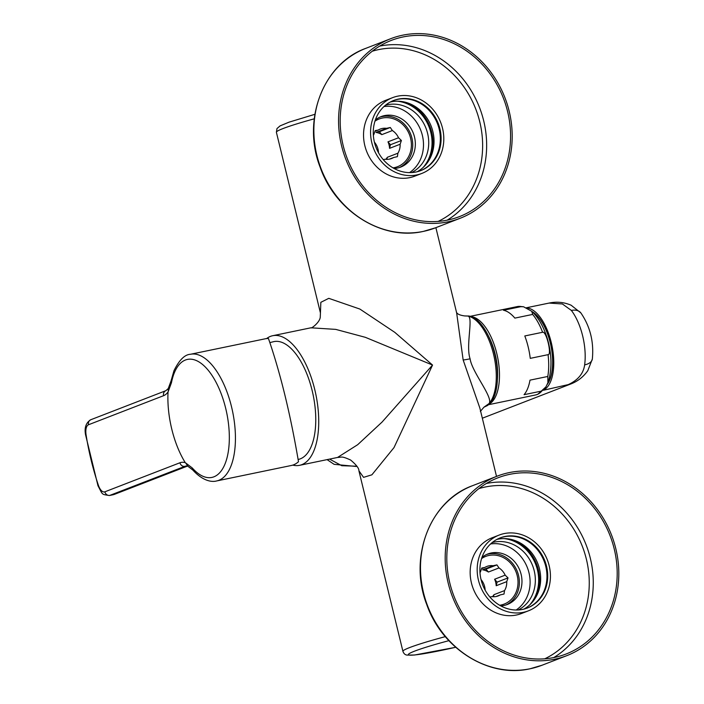 <?xml version="1.0" encoding="UTF-8"?>
<svg xmlns="http://www.w3.org/2000/svg" width="704" height="704" viewBox="0 0 704 704"><rect width="100%" height="100%" fill="white"/><g stroke="black" fill="none" stroke-linecap="round" stroke-linejoin="round"><path stroke-width="1.06" d="M455.69 647.293L414.594 655.01L407.141 655.098C405.178 654.931 403.77 653.673 402.917 651.323L358.908 470.8L363.554 477.356L371.897 474.813L394.011 447.586L432.546 365.059L394.812 332.358L359.867 309.056L328.768 298.338L320.848 302.315L320.285 316.606C320.426 322.018 310.966 329.041 310.913 327.8L272.721 335.711A66.185 30.334 -101.7 0 0 266.587 338.589M456.641 312.858L463.153 359.964L479.855 408.056L496.522 476.414M456.35 311.872C456.861 313.896 459.642 315.251 464.684 315.929L467.755 316.061C473.818 316.527 465.476 345.717 470.105 358.811C471.909 372.073 493.601 397.69 489.078 403.533L483.956 407.185L480.348 411.4M483.956 407.185L487.564 405.478L490.301 403.031A46.367 21.252 -101.7 0 0 494.701 353.848A46.367 21.252 -101.7 0 0 469.198 316.061A46.367 21.252 -101.7 0 0 469.093 316.043A4.514 3.942 99.8 0 0 469.066 316.043A4.514 3.942 99.8 0 0 467.755 316.061A46.631 21.366 78.3 0 1 493.478 353.971A46.631 21.366 78.3 0 1 489.078 403.533A4.514 3.793 -138.6 0 0 490.301 403.031M292.776 465.115A66.185 30.334 -101.7 0 0 299.552 465.326A66.185 30.334 -101.7 0 0 314.732 389.453A66.185 30.334 -101.7 0 0 272.721 335.711M337.542 457.459L357.711 444.682L382.034 422.092L432.546 365.059L365.376 337.33L335.729 329.384L310.913 327.8M298.267 459.448L298.329 459.43A60.166 27.579 78.3 0 0 300.353 458.832A60.166 27.579 -101.7 0 0 312.655 392.691A60.166 27.579 -101.7 0 0 273.935 341.598L270.204 342.522M268.462 338.536A64.68 29.647 -101.7 0 0 265.17 338.809L190.467 354.27A64.68 29.647 78.3 0 1 232.091 409.191A64.68 29.647 78.3 0 1 218.865 480.295A64.68 29.647 78.3 0 1 216.691 480.938L291.394 465.476A64.68 29.647 -101.7 0 0 293.559 464.834A64.68 29.647 -101.7 0 0 298.496 461.727C290.47 414.366 280.456 373.296 268.462 338.536M168.212 391.574L168.045 391.934A64.68 29.647 -101.7 0 0 185.302 462.722A34.593 15.858 -101.7 0 0 179.934 462.766L104.861 491.814A10.525 4.822 78.3 0 1 98.34 485.153A4.514 1.012 -18.5 0 0 97.988 485.778L85.554 434.764C84.242 427.68 85.994 422.673 90.807 419.725L165.88 390.676L168.274 388.529L168.212 391.574L171.468 382.659A60.254 27.614 78.3 0 1 185.416 360.017A60.254 27.614 78.3 0 1 225.694 408.346A60.254 27.614 78.3 0 1 213.893 476.828A60.254 27.614 78.3 0 1 192.262 467.949L185.645 462.924L187.827 466.198L185.935 466.022A30.078 13.79 -101.7 0 0 184.932 466.321L186.639 465.969M179.934 462.766A4.514 3.995 -111.2 0 0 184.932 466.321L109.85 495.378L113.784 494.56A4.514 3.995 68.8 0 0 114.338 494.393L113.274 494.71A15.039 6.89 -101.7 0 0 113.784 494.56L187.449 466.092M185.794 466.69A4.514 3.995 68.8 0 0 186.358 466.523L187.51 466.101M356.954 466.277L356.127 466.462L356.963 466.294M356.902 466.206L341.783 465.714L329.569 459.114M543.462 390.254L570.53 384.085L482.328 418.22M543.805 389.866A42.117 19.298 -101.7 0 0 551.901 345.338A42.117 19.298 -101.7 0 0 526.706 307.991M566.544 385.352C577.35 380.899 583.387 374.07 584.646 364.874A42.117 19.298 -101.7 0 0 571.375 310.438L562.399 303.97L549.094 303.072L526.302 307.789M532.101 311.617A40.014 18.339 78.3 0 1 550.317 342.716A40.014 18.339 78.3 0 1 547.175 384.472M532.514 311.995A39.855 18.269 78.3 0 1 550.915 345.708A39.855 18.269 78.3 0 1 547.404 383.953M488.294 335.729A41.36 18.955 78.3 0 1 497.402 379.729M471.293 316.642A45.126 20.68 78.3 0 1 497.508 356.734A45.126 20.68 78.3 0 1 489.403 403.973M541.878 391.01L524.066 394.689A45.126 20.68 -101.7 0 0 529.989 380.151L547.791 376.464L547.906 382.774L545.908 386.901L541.878 391.01A45.126 20.68 78.3 0 1 537.143 394.504A45.126 20.68 78.3 0 1 535.63 394.953L488.62 404.686M548.055 354.666L530.253 358.354A45.126 20.68 -101.7 0 0 524.797 335.958L542.599 332.27C546.445 330.748 552.094 355.3 548.055 354.666A45.126 20.68 78.3 0 1 547.791 376.464M532.664 314.424L514.862 318.111A45.126 20.68 -101.7 0 0 503.492 310.262L521.294 306.574L523.556 306.768L531.749 311.3L532.664 314.424A45.126 20.68 78.3 0 1 542.599 332.27M481.58 558.589A25.573 22.66 -111.2 0 1 517.211 575.634A25.573 22.66 -111.2 0 1 499.638 605.255M479.987 572.695A15.796 13.992 -111.2 0 1 480.515 571.762L481.8 568.014L484.774 567.468A15.796 13.992 -111.2 0 1 486.816 566.456A15.796 13.992 -111.2 0 1 488.787 565.875A15.796 13.992 -111.2 0 1 493.152 565.734L496.918 564.89L498.995 567.934A15.796 13.992 -111.2 0 1 505.164 575.15L508.024 577.905L506.739 581.645L496.188 585.737L497.077 582.138L494.604 579.242A15.796 13.992 -111.2 0 1 496.188 585.737M484.774 567.468L481.545 568.718M493.152 565.734L482.601 569.818A15.796 13.992 -111.2 0 1 488.435 572.026L485.962 569.122L482.601 569.818M496.918 564.89L485.962 569.122M506.739 581.645A15.796 13.992 -111.2 0 1 504.522 590.603L504.02 594.044L500.262 594.898A15.796 13.992 -111.2 0 1 498.221 595.91A15.796 13.992 -111.2 0 1 496.25 596.49A15.796 13.992 -111.2 0 1 491.885 596.631L489.878 597.001M485.144 590.146A15.796 13.992 68.8 0 0 481.026 579.515M498.995 567.934L488.435 572.026M505.164 575.15L494.604 579.242M504.522 590.603L493.962 594.686A15.796 13.992 -111.2 0 1 492.457 596.693M500.262 594.898L496.021 596.534M493.451 596.754L493.962 594.686M508.024 577.905L497.077 582.138M374.95 121.194A25.573 22.66 -111.2 0 1 410.59 138.239A25.573 22.66 -111.2 0 1 393.008 167.869M373.366 135.3A15.796 13.992 -111.2 0 1 373.894 134.367L375.179 130.618L378.145 130.082A15.796 13.992 -111.2 0 1 380.195 129.061A15.796 13.992 -111.2 0 1 382.166 128.48A15.796 13.992 -111.2 0 1 386.531 128.339L390.289 127.494L392.374 130.548A15.796 13.992 -111.2 0 1 398.534 137.764L401.403 140.51L400.118 144.258L389.558 148.342L390.447 144.742L387.974 141.847A15.796 13.992 -111.2 0 1 389.558 148.342M378.145 130.082L374.924 131.322M386.531 128.339L375.971 132.431A15.796 13.992 -111.2 0 1 381.814 134.631L379.342 131.727L375.971 132.431M390.289 127.494L379.342 131.727M400.118 144.258A15.796 13.992 -111.2 0 1 397.901 153.208L397.399 156.649L393.642 157.502A15.796 13.992 -111.2 0 1 391.591 158.514A15.796 13.992 -111.2 0 1 389.629 159.095A15.796 13.992 -111.2 0 1 385.255 159.236L383.249 159.606M378.514 152.75A15.796 13.992 68.8 0 0 374.405 142.129M392.374 130.548L381.814 134.631M398.534 137.764L387.974 141.847M397.901 153.208L387.341 157.291A15.796 13.992 -111.2 0 1 385.827 159.306M393.642 157.502L389.4 159.139M386.83 159.359L387.341 157.291M401.403 140.51L390.447 144.742M514.483 540.382A40.163 35.587 -111.2 0 1 536.228 596.57M505.402 538.63A39.257 34.786 -111.2 0 1 535.85 564.414A39.257 34.786 -111.2 0 1 530.693 603.979M492.131 542.599A36.247 32.12 -111.2 0 1 494.094 542.124A36.247 32.12 -111.2 0 1 533.007 566.729A36.247 32.12 -111.2 0 1 518.206 609.972M529.681 604.938A39.107 34.654 68.8 0 0 535.726 564.458A39.107 34.654 68.8 0 0 504.011 538.595M429.598 159.183A40.163 35.587 68.8 0 0 407.854 102.986M398.781 101.235A39.257 34.786 -111.2 0 1 429.229 127.019A39.257 34.786 -111.2 0 1 424.063 166.584M385.51 105.204A36.247 32.12 -111.2 0 1 387.464 104.729A36.247 32.12 -111.2 0 1 426.386 129.334A36.247 32.12 -111.2 0 1 411.576 172.586M423.06 167.543A39.107 34.654 68.8 0 0 429.106 127.072A39.107 34.654 68.8 0 0 397.382 101.209M554.752 659.217A96.263 85.307 68.8 0 0 566.746 655.679A96.263 85.307 68.8 0 0 613.888 541.772A96.263 85.307 68.8 0 0 509.256 472.595A96.263 85.307 -111.2 0 0 497.262 476.124A96.263 85.307 -111.2 0 0 450.111 590.031A96.263 85.307 -111.2 0 0 554.752 659.217M554.321 657.466A94.459 83.706 -111.2 0 1 451.642 589.582A94.459 83.706 -111.2 0 1 497.913 477.814A94.459 83.706 -111.2 0 1 509.678 474.346A94.459 83.706 68.8 0 1 612.357 542.221A94.459 83.706 68.8 0 1 566.095 653.998A94.459 83.706 68.8 0 1 554.321 657.466M528.458 610.817L521.444 613.536A40.612 35.992 68.8 0 1 516.384 615.023A40.612 35.992 -111.2 0 1 472.234 585.842A40.612 35.992 -111.2 0 1 492.131 537.786L499.145 535.066A40.612 35.992 -111.2 0 1 504.205 533.579A40.612 35.992 68.8 0 1 548.354 562.769A40.612 35.992 68.8 0 1 528.458 610.817A40.612 35.992 68.8 0 1 523.398 612.313A40.612 35.992 -111.2 0 1 479.257 583.123A40.612 35.992 -111.2 0 1 499.145 535.066M522.694 609.391A37.602 33.326 -111.2 0 1 481.818 582.366A37.602 33.326 -111.2 0 1 500.236 537.874A37.602 33.326 -111.2 0 1 504.918 536.492A37.602 33.326 68.8 0 1 545.794 563.517A37.602 33.326 68.8 0 1 527.375 608.01A37.602 33.326 68.8 0 1 522.694 609.391M496.795 539.466A37.602 33.326 -111.2 0 1 497.869 539.22A37.602 33.326 -111.2 0 1 538.058 564.23A37.602 33.326 -111.2 0 1 523.767 609.154M526.997 608.159A37.602 33.326 68.8 0 0 544.975 563.596A37.602 33.326 68.8 0 0 504.17 536.782A37.602 33.326 68.8 0 0 499.858 538.023M506.009 604.938A27.078 23.998 -111.2 0 0 517.748 572.704A27.078 23.998 -111.2 0 0 488.558 553.995A27.078 23.998 68.8 0 0 486.499 554.532M500.755 605.889A27.078 23.998 68.8 0 0 503.958 605.475A27.078 23.998 -111.2 0 0 507.329 604.481A27.078 23.998 -111.2 0 0 520.59 572.449A27.078 23.998 -111.2 0 0 491.163 552.992A27.078 23.998 68.8 0 0 487.784 553.986A27.078 23.998 68.8 0 0 481.976 557.366M490.574 543.963A36.098 31.988 -111.2 0 1 527.393 567.688A36.098 31.988 -111.2 0 1 516.129 610.016M448.122 221.822A96.263 85.307 68.8 0 0 460.117 218.284A96.263 85.307 68.8 0 0 507.267 104.377A96.263 85.307 68.8 0 0 402.626 35.2A96.263 85.307 -111.2 0 0 390.632 38.738A96.263 85.307 -111.2 0 0 343.49 152.645A96.263 85.307 -111.2 0 0 448.122 221.822M447.7 220.07A94.459 83.706 -111.2 0 1 345.022 152.187A94.459 83.706 -111.2 0 1 391.283 40.418A94.459 83.706 -111.2 0 1 403.058 36.951A94.459 83.706 68.8 0 1 505.736 104.834A94.459 83.706 68.8 0 1 459.466 216.603A94.459 83.706 68.8 0 1 447.7 220.07M421.837 173.43L414.814 176.141A40.612 35.992 68.8 0 1 409.754 177.637A40.612 35.992 -111.2 0 1 365.614 148.447A40.612 35.992 -111.2 0 1 385.502 100.39L392.524 97.68A40.612 35.992 -111.2 0 1 397.584 96.184A40.612 35.992 68.8 0 1 441.725 125.374A40.612 35.992 68.8 0 1 421.837 173.43A40.612 35.992 68.8 0 1 416.777 174.918A40.612 35.992 -111.2 0 1 372.636 145.728A40.612 35.992 -111.2 0 1 392.524 97.68M416.064 172.005A37.602 33.326 -111.2 0 1 375.188 144.98A37.602 33.326 -111.2 0 1 393.606 100.487A37.602 33.326 -111.2 0 1 398.297 99.106A37.602 33.326 68.8 0 1 439.173 126.13A37.602 33.326 68.8 0 1 420.754 170.623A37.602 33.326 68.8 0 1 416.064 172.005M390.174 102.071A37.602 33.326 -111.2 0 1 391.248 101.834A37.602 33.326 -111.2 0 1 431.429 126.834A37.602 33.326 -111.2 0 1 417.138 171.758M420.376 170.764A37.602 33.326 68.8 0 0 438.354 126.201A37.602 33.326 68.8 0 0 397.549 99.396A37.602 33.326 68.8 0 0 393.237 100.628M399.388 167.552A27.078 23.998 -111.2 0 0 411.118 135.309A27.078 23.998 -111.2 0 0 381.938 116.6A27.078 23.998 68.8 0 0 379.878 117.137M394.134 168.502A27.078 23.998 68.8 0 0 397.329 168.08A27.078 23.998 -111.2 0 0 400.708 167.086A27.078 23.998 -111.2 0 0 413.961 135.054A27.078 23.998 -111.2 0 0 384.534 115.597A27.078 23.998 68.8 0 0 381.163 116.591A27.078 23.998 68.8 0 0 375.355 119.97M383.944 106.577A36.098 31.988 -111.2 0 1 420.772 130.293A36.098 31.988 -111.2 0 1 409.508 172.621M314.257 118.818A66.185 4.479 166.3 0 0 276.39 132.282L320.399 312.805M402.917 651.323A66.185 4.479 -13.7 0 1 445.298 636.636M463.153 359.964A15.039 1.021 166.3 0 0 470.105 358.811M455.673 647.275A61.67 4.171 -13.7 0 1 441.637 650.338A61.67 4.171 -13.7 0 1 408.487 654.245A61.67 4.171 -13.7 0 1 448.879 640.666M190.467 354.27C184.694 354.561 179.194 360.052 173.967 370.735L171.01 381.031A4.514 2.71 11.1 0 0 171.468 382.659M165.88 390.676A4.514 3.995 68.8 0 0 163.583 395.692A34.593 15.858 -101.7 0 0 168.045 391.934M98.34 485.153A145.895 66.871 78.3 0 1 86.082 434.87A10.525 4.822 78.3 0 1 88.51 424.75L163.583 395.692M97.988 485.778C103.066 495.273 101.147 494.146 109.349 495.528A15.039 6.89 78.3 0 0 109.85 495.378A4.514 3.995 -111.2 0 1 104.861 491.814M90.807 419.725A4.514 3.995 68.8 0 0 88.51 424.75M85.554 434.764L86.082 434.87M187.783 466.189L192.817 470.052A4.514 3.133 -41.4 0 1 192.262 467.949M571.375 310.438A15.039 9.645 -37.2 0 1 580.879 312.937L571.164 305.246C564.001 302.166 556.644 301.444 549.094 303.072M584.646 364.874A15.039 8.131 7.6 0 0 592.337 359.031L592.337 359.031C594 341.906 590.181 326.542 580.879 312.937M523.556 306.768L517.334 306.574A45.126 20.68 78.3 0 1 521.294 306.574M566.746 655.679L542.045 665.236A96.263 85.307 -111.2 0 1 530.05 668.774A96.263 85.307 -111.2 0 1 425.418 599.588A96.263 85.307 -111.2 0 1 472.56 485.681L497.262 476.124M544.746 658.812A91.45 81.048 68.8 0 0 583.625 549.842A91.45 81.048 68.8 0 0 485.179 487.018A91.45 81.048 68.8 0 0 478.887 488.611M553.731 657.58A94.459 83.706 68.8 0 0 586.15 544.949A94.459 83.706 68.8 0 0 486.358 483.481M460.117 218.284L435.424 227.841A96.263 85.307 -111.2 0 1 423.43 231.378A96.263 85.307 -111.2 0 1 318.789 162.202A96.263 85.307 -111.2 0 1 365.939 48.294L390.632 38.738M438.126 221.417A91.45 81.048 68.8 0 0 477.004 112.455A91.45 81.048 68.8 0 0 378.55 49.623A91.45 81.048 68.8 0 0 372.266 51.225M447.11 220.194A94.459 83.706 68.8 0 0 479.53 107.554A94.459 83.706 68.8 0 0 379.729 46.086M314.89 114.312L289.045 122.162L280.06 125.893L276.98 128.568L276.39 132.282M435.882 227.665L456.65 312.866M464.684 315.929L469.198 316.061M358.908 470.8C359.075 468.415 356.33 464.834 350.68 460.073C341.123 455.673 341.898 457.406 337.744 457.415L299.552 465.326M171.01 381.031L168.247 388.564M114.338 494.393L186.358 466.523M113.274 494.71L109.349 495.528M192.817 470.052C203.298 481.466 212.23 482.222 216.691 480.938M327.078 459.624L334.11 464.323L356.127 466.462M570.53 384.085C577.579 381.427 583.334 376.966 587.796 370.7L592.337 359.031M545.908 386.901L537.706 394.337L535.63 394.953M531.749 311.3C545.996 324.174 556.398 357.377 547.906 382.774M517.334 306.574L470.29 316.316M542.045 665.236L529.954 668.8C488.963 678.269 442.059 648.903 426.747 604.56C408.258 557.436 429.871 500.878 472.56 485.681M435.424 227.841L423.324 231.405C382.342 240.874 335.438 211.508 320.118 167.165C301.638 120.05 323.25 63.483 365.939 48.294"/></g></svg>
